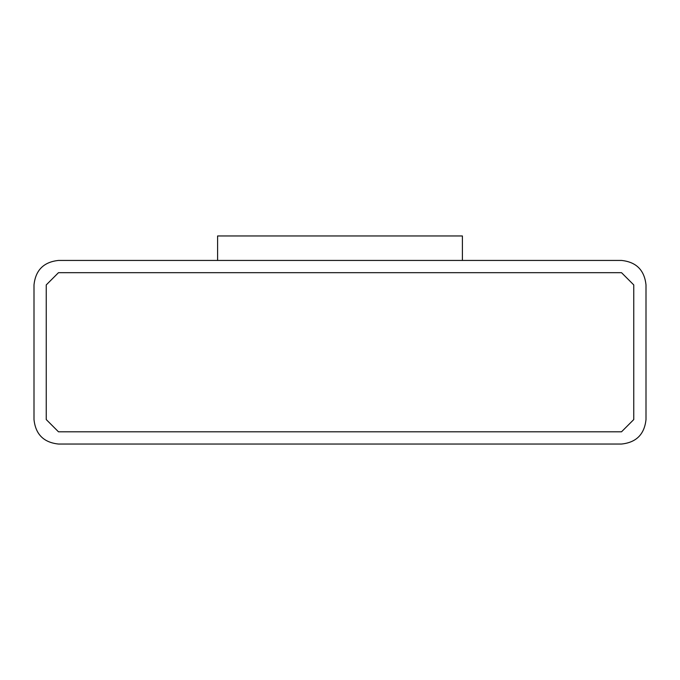 <?xml version="1.0" encoding="UTF-8"?>
<svg xmlns="http://www.w3.org/2000/svg" width="680" height="680" viewBox="0 0 680 680"><rect width="100%" height="100%" fill="white"/><g stroke="black" fill="none" stroke-linecap="round" stroke-linejoin="round"><path stroke-width="1.02" d="M58.48 260.44L621.52 260.44C636.284 261.995 644.444 270.155 646 284.92L646 419.56C644.444 434.325 636.284 442.485 621.52 444.04L58.48 444.04C43.715 442.485 35.555 434.325 34 419.56L34 284.92C35.555 270.155 43.715 261.995 58.48 260.44C43.715 261.995 35.555 270.155 34 284.92L34 419.56C35.555 434.325 43.715 442.485 58.48 444.04L621.52 444.04C636.284 442.485 644.444 434.325 646 419.56L646 284.92C644.444 270.155 636.284 261.995 621.52 260.44L58.48 260.44M58.48 431.8L46.24 419.56L58.48 431.8L621.52 431.8L633.76 419.56L633.76 284.92L621.52 272.68L58.48 272.68L46.24 284.92L46.24 419.56L46.24 284.92L58.48 272.68L621.52 272.68L633.76 284.92L633.76 419.56L621.52 431.8L58.48 431.8L46.24 419.56M46.24 284.92L58.48 272.68M621.52 272.68L633.76 284.92M633.76 419.56L621.52 431.8M217.6 260.44L217.6 235.96L217.6 260.44M462.4 260.44L462.4 235.96L217.6 235.96L462.4 235.96L462.4 260.44"/></g></svg>
